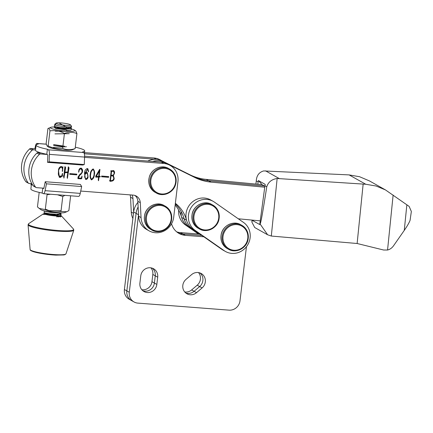 <?xml version="1.0" encoding="UTF-8"?>
<svg xmlns="http://www.w3.org/2000/svg" width="433" height="433" viewBox="0 0 433 433"><rect width="100%" height="100%" fill="white"/><g stroke="black" fill="none" stroke-linecap="round" stroke-linejoin="round"><path stroke-width="0.65" d="M186.038 279.355A8.898 8.411 119.3 0 0 182.818 285.358A8.898 8.411 119.3 0 0 186.926 293.774A8.898 8.411 119.3 0 0 196.533 292.67L202.092 287.929A8.898 8.411 119.3 0 0 201.204 273.51A8.898 8.411 119.3 0 0 191.597 274.614L186.038 279.355M203.819 236.786L185.362 235.363A17.114 16.173 -60.7 0 1 178.986 233.436A17.114 16.173 -60.7 0 1 171.555 223.774M137.9 202.373A17.114 16.173 119.3 0 0 133.645 212.002L136.086 213.372L126.842 290.873L136.086 213.372A17.114 16.173 119.3 0 1 138.132 206.947A17.114 16.173 119.3 0 0 136.086 213.372L138.528 214.746L129.283 292.248A10.268 9.705 119.3 0 0 134.024 301.953A10.268 9.705 119.3 0 0 137.851 303.111L229.025 310.147A10.268 9.705 119.3 0 0 240.001 300.789L246.453 246.702M156.838 284.427L157.699 277.18A8.898 8.411 119.3 0 0 153.596 268.769A8.898 8.411 119.3 0 0 140.768 275.875L139.902 283.117A8.898 8.411 119.3 0 0 144.01 291.533A8.898 8.411 119.3 0 0 156.838 284.427L154.397 283.052L155.258 275.81A8.898 8.411 119.3 0 0 152.313 268.189A8.898 8.411 119.3 0 1 155.258 275.81L152.817 274.435A8.898 8.411 119.3 0 0 150.906 267.838M196.533 292.67L194.092 291.295A8.898 8.411 119.3 0 1 185.768 292.979A8.898 8.411 119.3 0 0 194.092 291.295L199.651 286.559A8.898 8.411 119.3 0 0 199.927 272.936A8.898 8.411 119.3 0 1 199.651 286.559L197.21 285.185A8.898 8.411 119.3 0 0 198.514 272.584M129.283 292.248L126.842 290.873A10.268 9.705 119.3 0 0 131.583 300.583L129.142 299.208A10.268 9.705 119.3 0 1 124.401 289.504L133.645 212.002L132.963 198.568A8.557 8.086 119.3 0 0 131.978 195.018M185.362 235.363L182.921 233.988L201.913 235.455L182.921 233.988A17.114 16.173 -60.7 0 1 177.801 232.694A17.114 16.173 -60.7 0 0 182.921 233.988L180.48 232.618A17.114 16.173 -60.7 0 1 176.675 231.839M141.818 289.715A8.898 8.411 119.3 0 0 151.956 281.683L154.397 283.052A8.898 8.411 119.3 0 1 142.852 290.738A8.898 8.411 119.3 0 0 154.397 283.052L155.258 275.81L157.699 277.18M124.401 289.504L126.842 290.873A10.268 9.705 119.3 0 0 131.583 300.583L134.024 301.953M184.734 291.956A8.898 8.411 119.3 0 0 191.651 289.926L194.092 291.295L199.651 286.559L202.092 287.929M191.651 289.926L197.21 285.185M199.992 234.112A10.268 9.705 -60.7 0 1 199.559 234.091L180.48 232.618M151.956 281.683L152.817 274.435M62.855 166.786L62.558 171.333L62.249 171.311C62.774 169.487 62.46 168.064 61.302 167.041C59.294 168.091 58.385 169.953 58.563 172.637C58.222 174.537 58.699 175.955 59.992 176.886C61.286 176.659 61.989 175.793 62.103 174.293L62.552 173.438C62.623 175.489 61.822 176.832 60.155 177.465L59.31 177.243L58.504 169.974C58.731 168.096 59.646 166.932 61.237 166.472L62.617 167.777L62.855 166.786M61.578 167.133L61.183 166.976C59.18 168.026 58.266 169.888 58.45 172.567C58.103 174.472 58.579 175.89 59.878 176.821M59.505 176.729L59.992 176.886M67.884 171.95L68.268 166.927L69.02 167.842L67.402 178.347L67.153 177.373L67.808 172.578L64.809 172.724L63.96 178.082L63.765 177.075L64.885 166.7L65.654 167.62L64.907 172.08L67.884 171.95M68.382 166.819L68.901 167.777L67.402 178.347M76.841 174.131L76.755 174.862L69.708 174.315L69.794 173.584L76.841 174.131M93.16 168.967C94.518 170.494 94.919 172.426 94.372 174.764C94.237 177.14 93.284 178.845 91.515 179.868C90.134 178.347 89.734 176.415 90.318 174.071C90.421 171.706 91.368 170.001 93.16 168.967L93.382 169.054M94.372 174.764L94.253 174.699C94.118 177.075 93.165 178.775 91.395 179.803L91.271 179.782M96.256 177.016L95.899 177.227L95.671 176.269L99.595 169.449L99.953 169.476L99.119 176.464L99.931 176.171L100.332 176.696L99.054 177.005L98.545 180.718L98.253 179.857L98.583 177.059L95.785 177.162M108.705 176.588L108.618 177.319L101.571 176.772L101.658 176.042L108.705 176.588M113.435 170.553C114.431 171.127 114.761 172.085 114.436 173.416L113.403 175.581L114.188 178.396C114.079 179.901 113.332 180.794 111.952 181.086L110.063 181.351L109.576 180.437L110.052 180.474L111.124 171.5C110.512 170.851 110.718 170.613 111.752 170.797L113.787 170.667M47.1 154.462L40.648 153.964A1.71 1.618 119.3 0 0 39.371 154.429A24.816 23.452 119.3 0 0 31.414 170.256A24.816 23.452 119.3 0 0 35.484 187.007A1.71 1.618 119.3 0 0 36.632 187.662L43.89 188.22M80.722 191.061L133.104 195.104A8.557 8.086 -60.7 0 1 136.292 196.068A8.557 8.086 -60.7 0 1 140.292 202.682L141.044 217.588A17.114 16.173 119.3 0 0 149.044 230.821A17.114 16.173 119.3 0 0 173.709 217.155L177.952 181.562A17.114 16.173 119.3 0 0 170.055 165.384A17.114 16.173 119.3 0 0 163.679 163.458L84.565 157.352M88.527 171.847L87.58 169.227L84.879 173.996L86.708 172.41L87.26 172.561L88.067 176.967C87.91 178.277 87.271 179.105 86.145 179.451L85.539 179.322L84.505 173.232C84.516 170.862 85.442 169.287 87.287 168.518L87.834 168.686L88.592 171.306L88.294 171.771M81.014 168.101C82.497 168.946 82.941 170.342 82.351 172.28L80.982 174.299L80.116 174.759L78.27 178.023L81.22 178.147L82.01 176.101L81.826 178.347L81.269 178.818L78 178.656L77.972 177.075L80.008 174.153L80.733 173.763C81.788 172.919 82.227 171.793 82.043 170.391L80.96 168.8C79.661 169.184 78.99 170.153 78.941 171.706L78.611 172.247L78.801 170.667C78.952 169.179 79.688 168.323 81.014 168.101L81.518 168.269M81.269 178.818L77.886 178.629M81.328 168.902L80.841 168.735C79.548 169.119 78.871 170.088 78.822 171.641L78.617 172.188M40.648 153.964L38.207 152.595A1.71 1.618 119.3 0 0 36.929 153.06A24.816 23.452 119.3 0 0 28.973 168.881A24.816 23.452 119.3 0 0 33.043 185.633A1.71 1.618 119.3 0 0 33.552 186.098L35.993 187.467M38.207 152.595L40.431 152.762M84.587 156.172L161.238 162.083A17.114 16.173 119.3 0 1 167.614 164.01L170.055 165.384M135.004 195.494A8.557 8.086 -60.7 0 1 137.851 201.313L138.603 216.213A17.114 16.173 119.3 0 0 146.603 229.447L149.044 230.821M114.436 173.416L113.284 175.517L114.074 178.331C113.96 179.836 113.213 180.729 111.833 181.016L109.95 181.281M113.322 170.483C114.312 171.062 114.642 172.02 114.317 173.352M113.538 171.251L111.443 171.365L110.989 175.203L112.418 175.213C113.592 175.002 114.144 174.19 114.063 172.789L113.603 171.279L111.562 171.436L111.102 175.268M112.916 175.944L110.918 175.776L110.48 180.507C112.434 180.864 113.538 180.041 113.782 178.044L112.975 175.971L111.037 175.847L110.48 180.507M108.58 176.577L108.499 177.254L101.576 176.718M99.828 169.465L99.119 176.464M99.888 176.199L100.104 176.891L98.935 176.94L98.426 180.653M98.583 177.059L96.142 176.951M99.341 170.867L96.223 176.372L98.67 176.496L99.341 170.867L96.343 176.442M93.041 168.902C94.399 170.429 94.805 172.356 94.253 174.699M93.155 169.606L92.954 169.514C91.493 170.532 90.713 172.053 90.621 174.077C90.113 176.096 90.405 177.806 91.498 179.192M90.621 174.077L90.741 174.142C90.226 176.166 90.519 177.871 91.617 179.257L91.368 179.159M91.617 179.257C93.36 177.784 94.177 175.76 94.08 173.184C94.302 171.706 93.966 170.505 93.068 169.579C91.607 170.597 90.833 172.118 90.741 174.142M84.971 173.335L84.879 173.996M87.52 169.195L84.857 173.27M88.067 176.967L87.948 176.902C87.791 178.212 87.152 179.04 86.032 179.386L85.474 179.284M87.201 172.534L87.948 176.902M88.592 171.306L88.408 171.782M87.775 168.654L88.473 171.241M86.968 173.108L86.53 172.973C85.377 173.433 84.787 174.347 84.76 175.728C84.484 177.173 84.879 178.179 85.956 178.748M84.76 175.728L84.879 175.793C84.597 177.238 84.998 178.244 86.075 178.813L85.566 178.667M86.075 178.813C87.493 177.995 88.083 176.648 87.829 174.77L86.649 173.038C85.49 173.498 84.9 174.418 84.879 175.793M86.53 172.973L86.909 173.07M82.351 172.28L80.868 174.228L80.002 174.694L78.276 177.249L78.27 178.023M81.464 168.237L82.232 172.215M81.886 176.096L81.707 178.282L81.155 178.753M81.274 168.865L80.841 168.735M76.717 174.12L76.636 174.797L69.713 174.261M67.456 177.801L67.283 178.282M67.808 172.578L64.696 172.653L63.84 178.017M64.999 166.608L65.535 167.549L64.907 172.08M62.974 166.797L62.255 171.251M61.518 167.095L61.183 166.976M60.155 177.465L59.256 177.211M62.439 173.373C62.504 175.425 61.703 176.767 60.041 177.4M62.504 167.495L62.617 167.777M61.692 166.635L62.384 167.43M28.161 182.888A24.816 23.452 -60.7 0 1 24.091 166.142A24.816 23.452 -60.7 0 1 32.047 150.316A1.71 1.618 -60.7 0 1 33.325 149.85L30.884 148.476A1.71 1.618 119.3 0 0 29.606 148.947A24.816 23.452 119.3 0 0 21.65 164.767A24.816 23.452 119.3 0 0 25.72 181.519A1.71 1.618 119.3 0 0 26.229 181.979L28.67 183.354A1.71 1.618 -60.7 0 1 28.161 182.888L25.72 181.519M31.858 183.744L29.309 183.543A1.71 1.618 -60.7 0 1 28.67 183.354M84.37 153.785L156.356 159.344A17.114 16.173 -60.7 0 1 162.732 161.265M35.517 150.018L33.325 149.85M130.073 194.872A8.557 8.086 -60.7 0 1 130.522 197.199L131.275 212.1A17.114 16.173 119.3 0 0 132.871 218.459M162.391 161.076L160.286 159.896A17.114 16.173 119.3 0 0 153.915 157.969L84.505 152.616M35.658 148.844L30.884 148.476M238.28 218.784L260.179 220.852M264.742 187.202L211.088 182.131A51.348 48.523 119.3 0 1 194.828 177.508L192.387 176.139A51.348 48.523 119.3 0 0 208.646 180.761L264.509 186.038L208.646 180.761L206.205 179.386L262.068 184.664L264.872 186.239M211.088 182.131L208.646 180.761A51.348 48.523 119.3 0 1 192.387 176.139L164.486 162.278A17.114 16.173 119.3 0 0 152.687 161.428A17.114 16.173 119.3 0 1 164.486 162.278L162.045 160.903A17.114 16.173 119.3 0 0 147.788 161.049M194.828 177.508L166.927 163.647L189.946 174.77A51.348 48.523 119.3 0 0 206.205 179.386M192.761 229.068A17.114 16.173 119.3 0 1 186.52 220.159A34.234 32.351 119.3 0 0 176.199 203.981A41.081 38.818 119.3 0 0 175.36 203.304M186.52 220.159L184.079 218.789A34.234 32.351 119.3 0 0 175.278 203.959A34.234 32.351 119.3 0 1 184.079 218.789A17.114 16.173 119.3 0 0 191.51 228.435L189.069 227.065A17.114 16.173 119.3 0 1 181.638 217.415A34.234 32.351 119.3 0 0 175.154 205.031M189.946 174.77L162.045 160.903M181.638 217.415L184.079 218.789A17.114 16.173 119.3 0 0 191.51 228.435L193.302 229.441M191.51 206.996A17.114 16.173 119.3 0 0 195.131 230.388L224.186 250.675A17.114 16.173 119.3 0 0 225.452 251.465A17.114 16.173 119.3 0 0 247.535 245.143A17.114 16.173 119.3 0 0 243.481 222.416L214.422 202.13A17.114 16.173 119.3 0 0 213.16 201.334A17.114 16.173 119.3 0 0 191.51 206.996M213.16 201.334L210.719 199.965A17.114 16.173 119.3 0 0 189.064 205.621A17.114 16.173 119.3 0 0 192.69 229.014L221.745 249.3A17.114 16.173 119.3 0 0 223.011 250.095L225.452 251.465M181.108 211.477A17.114 16.173 119.3 0 0 187.803 226.27L185.362 224.9L198.401 233.999M178.667 210.108A17.114 16.173 119.3 0 0 185.362 224.9M187.879 226.324L198.936 234.042M266.76 186.785L266.76 186.785C268.26 182.093 271.718 179.327 277.142 178.493L363.152 184.085A119.817 16.416 5.8 0 0 365.755 184.252L376.098 186.022L385.462 189.914L409.147 206.411L411.35 211.466L410.073 220.354C409.012 222.995 407.074 226.345 404.26 230.405L393.516 245.82C391.946 248.012 389.96 249.413 387.557 250.025L383.616 250.014L357.128 243.503L271.307 236.045L267.626 234.778L260.179 224.115L260.249 223.412C260.796 223.46 262.966 211.255 266.76 186.785L264.936 185.757L259.74 224.565L252.959 220.754L252.959 220.17M257.781 184.263L258.404 180.566L265.185 184.371L264.936 185.757M385.462 189.914L369.468 180.929L359.585 176.729L349.133 174.91A119.817 16.416 5.8 0 0 346.606 174.786L263.686 170.932C259.075 172.22 256.601 175.544 256.271 180.891L255.903 184.085M252.369 220.116L251.871 222.08L254.701 227.514L267.626 234.778M252.959 220.754L253.89 220.256M258.404 180.566L262.068 184.664M60.533 213.821L61.096 214.492L60.647 214.909L56.344 215.401C52.263 215.347 48.734 215.028 45.757 214.443A8.557 1.126 6.8 0 0 56.274 215.997A8.557 1.126 6.8 0 0 60.972 215.547L61.096 214.492M60.328 215.022A8.557 1.126 6.8 0 0 59.889 214.849M56.745 212.706L50.136 212.343L44.263 211.115L44.15 212.706L49.957 213.837L56.49 214.2L60.793 213.707L61.291 212.884L58.406 214.135M66.455 130.631L70.758 130.138L71.207 129.716L71.385 128.228L70.936 128.644L66.633 129.137L60.1 128.774L55.148 127.968L54.32 127.464L60.219 128.574L66.52 128.91L70.676 128.422L71.109 128.016L70.817 127.535L71.385 128.228M66.628 128.06A12.411 1.635 -173.2 0 1 69.837 128.655L67.618 127.919M44.263 211.115L44.664 210.898M53.454 212.397L45.47 211.374L44.696 210.952M71.607 126.371A8.557 1.126 6.8 0 1 66.909 126.82A8.557 1.126 6.8 0 1 55.505 124.975L55.473 125.272L54.547 124.85L54.439 126.441L60.247 127.573L66.774 127.935L71.077 127.443L71.607 126.371A8.557 1.126 6.8 0 0 71.548 126.214L70.433 124.823A7.274 0.958 6.8 0 0 60.03 122.853A7.274 0.958 6.8 0 0 56.117 123.118A7.274 0.958 6.8 0 0 59.012 124.379A7.274 0.958 6.8 0 0 66.487 125.337A7.274 0.958 6.8 0 0 70.433 124.823M54.547 124.85L54.948 124.634M59.749 214.882L60.198 215.06M60.983 215.461L60.88 216.224L56.55 216.825L61.692 216.338L61.237 215.883M48.231 213.631C44.464 213.474 42.78 213.713 43.197 214.335L45.757 214.443M61.605 216.137L73.453 229.008A22.808 2.999 6.8 0 1 61.14 230.681A22.808 2.999 6.8 0 1 37.53 227.639A22.808 2.999 6.8 0 1 28.681 223.666L43.224 213.945L43.197 214.335M56.117 123.118L54.942 124.087L55.803 124.699L55.505 124.975M43.094 214.167L44.339 213.593L45.146 214.07L49.93 214.838L56.236 215.174L60.387 214.687L60.826 214.281L60.533 213.799M44.74 213.951L54.661 215.158M59.981 216.603L60.42 216.792M55.5 125.04L54.867 124.709L54.942 124.087M56.999 127.264L67.115 128.904M46.71 213.529L57.562 215.374M71.088 127.437L66.622 128.06L60.317 127.724L54.645 126.555L54.542 127.405M66.769 127.935L69.816 128.931M60.804 213.702L56.333 214.324L50.033 213.989L44.15 212.706M56.929 214.313L59.077 215.006M60.88 216.224L58.623 216.879M75.293 147.204A24.475 3.22 -173.2 0 1 83.688 149.818A24.475 3.22 -173.2 0 1 84.711 150.917A24.475 3.22 -173.2 0 1 82.568 151.951L83.607 152.53L48.436 149.818L47.397 149.233A24.475 3.22 -173.2 0 1 36.101 145.12A24.475 3.22 -173.2 0 1 38.245 144.092L37.206 143.507A5.136 1.537 94.4 0 0 37 143.442A5.136 1.537 94.4 0 0 35.344 146.462L34.867 148.784M48.436 149.818A5.136 1.537 94.4 0 1 49.405 154.359L49.108 161.834L84.278 164.545L82.703 165.06L47.538 162.348L47.836 154.873L46.796 154.289A24.475 3.22 -173.2 0 1 35.501 150.175L36.101 145.12M49.108 161.834L47.538 162.348M84.278 164.545L84.576 157.076A5.136 1.537 -85.6 0 0 83.607 152.53M46.796 154.289L47.397 149.233M31.528 183.716A24.475 3.22 6.8 0 0 31.479 183.873A24.475 3.22 6.8 0 0 32.654 185.059M43.084 188.16L43.814 188.571L45.227 181.725L46.483 183.825L45.075 190.672A5.136 1.537 94.4 0 1 43.419 193.692A5.136 1.537 94.4 0 1 43.213 193.627L42.174 193.042A24.475 3.22 6.8 0 1 30.878 188.929L31.479 183.873M43.419 193.692L78.59 196.403A5.136 1.537 -85.6 0 0 80.246 193.389L81.653 186.536L80.392 184.436L45.227 181.725M81.653 186.536L46.483 183.825M31.241 185.881A5.136 1.537 94.4 0 1 31.003 183.679M42.759 188.133L42.174 193.042M39.138 208.37L40.897 209.637A12.411 1.635 6.8 0 0 46.742 211.391A12.411 1.635 6.8 0 0 64.88 212.5L66.769 211.726L60.977 211.493C55.57 212.462 50.336 211.845 45.276 209.648L39.138 208.37L37.46 206.92L39.192 192.393M70.633 195.792L68.863 210.611L66.769 211.726M57.47 194.774L62.769 196.49L64.928 195.348M62.769 196.49L60.977 211.493M50.634 194.249L47.067 194.644L45.276 209.648M71.293 128.991A12.411 1.635 -173.2 0 1 74.692 130.209A12.411 1.635 -173.2 0 1 74.032 131.118A12.411 1.635 -173.2 0 1 58.764 130.252A12.411 1.635 -173.2 0 1 50.71 127.345A12.411 1.635 -173.2 0 1 51.278 127.183A12.411 1.635 -173.2 0 1 55.619 126.977M75.131 148.589C70.796 150.11 66.633 150.045 62.65 148.4C57.649 149.147 52.815 148.313 48.16 145.894L47.165 146.089L48.372 146.966A12.411 1.635 -173.2 0 0 59.305 149.531A12.411 1.635 -173.2 0 0 71.781 149.986A12.411 1.635 -173.2 0 0 72.354 149.823L75.131 148.589L76.917 133.586L75.899 131.08L74.692 130.209M48.16 145.894L49.947 130.89C54.98 130.149 59.814 130.983 64.441 133.396C68.777 131.881 72.939 131.941 76.917 133.586M62.65 148.4L64.441 133.396M47.165 146.089L46.142 143.583L47.933 128.579L50.71 127.345M47.933 128.579C48.788 127.767 49.459 128.541 49.947 130.89M67.797 129.115A7.074 0.931 6.8 0 0 56.301 128.006M55.657 123.714L56.155 123.091M59.689 123.345L66.844 127.351M68.695 127.87L55.608 128.482M56.111 128.498L66.525 130.046M70.276 131.334L55.289 131.177M69.242 133.689L54.964 133.873M62.888 146.424L53.708 145.428L53.681 144.66M54.185 144.671L64.593 146.224M66.444 146.738L53.465 147.355M65.551 149.261L66.065 149.417M65.437 167.76L64.928 167.842M59.711 167.972L60.214 167.382M62.184 167.831L62.828 167.999M63.83 175.95L61.816 176.085M61.334 176.096L58.969 176.063M58.883 176.063L61.822 176.074M45.562 207.245L45.633 206.665M61.075 210.687L49.07 210.633L45.968 209.356M201.599 235.233L199.559 234.091M35.484 187.007L33.043 185.633M163.679 163.458L161.238 162.083M141.044 217.588L138.603 216.213M140.292 202.682L137.851 201.313M39.371 154.429L36.929 153.06M32.047 150.316L29.606 148.947M132.963 198.568L130.522 197.199M133.483 213.339L131.275 212.1M156.356 159.344L153.915 157.969M176.199 203.981L175.338 203.499M195.131 230.388L192.69 229.014M224.186 250.675L221.745 249.3M175.441 184.859A13.694 12.941 119.3 0 0 169.747 169.135A13.694 12.941 119.3 0 0 150.63 177.286A13.694 12.941 119.3 0 0 156.329 193.01A13.694 12.941 119.3 0 0 175.435 184.891M175.019 184.783A13.006 12.292 119.3 0 0 167.3 168.859A13.006 12.292 119.3 0 0 151.447 177.584A13.006 12.292 119.3 0 0 159.165 193.508A13.006 12.292 119.3 0 0 175.019 184.783M168.572 168.475A13.694 12.941 119.3 0 0 149.461 176.626A13.694 12.941 119.3 0 0 155.16 192.355L156.329 193.01C163.095 197.139 173.113 192.891 175.473 184.886C177.243 178.071 175.333 172.821 169.747 169.135L168.572 168.475C161.807 164.351 151.788 168.599 149.428 176.599C147.658 183.413 149.569 188.664 155.16 192.355M171.43 220.424A13.694 12.941 119.3 0 0 165.325 206.2A13.694 12.941 119.3 0 0 145.802 215.856A13.694 12.941 119.3 0 0 151.913 230.08A13.694 12.941 119.3 0 0 171.419 220.467M170.986 220.419A13.006 12.292 119.3 0 0 161.509 205.594A13.006 12.292 119.3 0 0 146.641 216.083A13.006 12.292 119.3 0 0 156.118 230.908A13.006 12.292 119.3 0 0 170.986 220.419M164.15 205.545A13.694 12.941 119.3 0 0 144.633 215.201A13.694 12.941 119.3 0 0 150.738 229.42L151.913 230.08C159.149 234.54 169.92 229.241 171.457 220.451C172.458 214.2 170.413 209.453 165.325 206.2L164.15 205.545C156.914 201.08 146.143 206.379 144.6 215.169C143.604 221.42 145.65 226.167 150.738 229.42M218.957 219.309A13.694 12.941 119.3 0 0 212.852 205.085A13.694 12.941 119.3 0 0 193.329 214.741A13.694 12.941 119.3 0 0 199.434 228.965A13.694 12.941 119.3 0 0 218.946 219.352M218.513 219.304A13.006 12.292 119.3 0 0 209.036 204.479A13.006 12.292 119.3 0 0 194.168 214.968A13.006 12.292 119.3 0 0 203.64 229.793A13.006 12.292 119.3 0 0 218.513 219.304M211.677 204.43A13.694 12.941 119.3 0 0 192.16 214.086A13.694 12.941 119.3 0 0 198.265 228.305L199.434 228.965C206.676 233.425 217.447 228.126 218.984 219.336C219.986 213.085 217.94 208.338 212.852 205.085L211.677 204.43C204.436 199.965 193.67 205.264 192.128 214.054C191.132 220.305 193.178 225.052 198.265 228.305M248.017 239.595A13.694 12.941 119.3 0 0 241.912 225.371A13.694 12.941 119.3 0 0 222.389 235.027A13.694 12.941 119.3 0 0 228.494 249.251A13.694 12.941 119.3 0 0 248.006 239.638M247.573 239.59A13.006 12.292 119.3 0 0 238.096 224.765A13.006 12.292 119.3 0 0 223.228 235.254A13.006 12.292 119.3 0 0 232.7 250.079A13.006 12.292 119.3 0 0 247.573 239.59M240.737 224.716A13.694 12.941 119.3 0 0 221.22 234.372A13.694 12.941 119.3 0 0 227.325 248.591L228.494 249.251C235.736 253.716 246.507 248.412 248.044 239.622C249.04 233.376 246.999 228.624 241.912 225.371L240.737 224.716C233.495 220.251 222.724 225.55 221.187 234.34C220.191 240.591 222.237 245.343 227.325 248.591M258.1 181.92L256.271 180.891M260.249 223.412L259.865 223.195M365.755 184.252L349.133 174.91M279.052 178.439L265.526 170.84M404.26 230.405L406.863 204.777M387.557 250.025L393.126 195.061M357.128 243.503L363.152 184.085M271.307 236.045L277.142 178.493M56.084 254.68A18.078 2.376 6.8 0 0 65.989 253.803L65.064 254.636L63.889 254.945L55.765 255.118C46.932 254.561 39.522 253.435 33.547 251.73C28.811 249.922 30.775 250.16 30.104 249.522A18.078 2.376 6.8 0 0 56.084 254.68M73.453 229.008L73.783 230.237A23.03 3.031 -173.2 0 1 61.161 231.357A23.03 3.031 -173.2 0 1 28.069 224.787L30.104 249.522M55.722 255.107A17.407 2.289 -173.2 0 1 30.711 250.187M46.288 144.211L37.206 143.507M84.576 157.076L49.405 154.359M80.246 193.389L45.075 190.672M251.871 222.08L252.071 220.083M65.989 253.803L73.783 230.237M60.49 213.767L60.761 213.972M54.71 126.647L54.439 126.441M71.212 127.161L71.109 128.016M60.929 213.426L60.826 214.281M44.361 212.82L44.258 213.669M60.604 216.121L60.501 216.976M28.681 223.666L28.069 224.787M84.348 153.964L84.711 150.917M46.277 144.162L37 143.442"/></g></svg>
